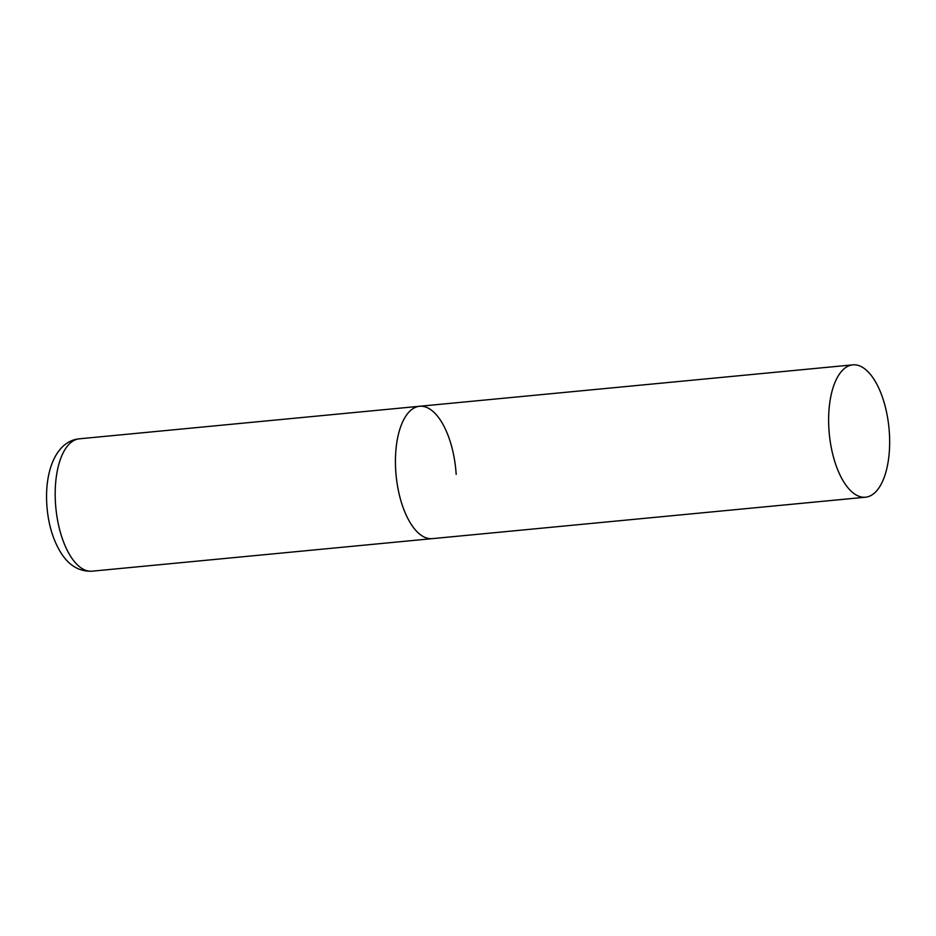 <?xml version="1.0" encoding="UTF-8"?>
<svg xmlns="http://www.w3.org/2000/svg" width="936" height="936" viewBox="0 0 936 936"><rect width="100%" height="100%" fill="white"/><g stroke="black" fill="none" stroke-linecap="round" stroke-linejoin="round"><path stroke-width="1.4" d="M865.472 497.215A66.491 29.987 84.5 0 0 889.2 430.56A66.491 29.987 84.5 0 0 854.977 364.818A66.491 29.987 84.5 0 0 852.813 364.853A66.491 29.987 84.5 0 0 829.085 431.508A66.491 29.987 84.5 0 0 863.308 497.25A66.491 29.987 84.5 0 0 865.472 497.215L92.032 571.182A66.491 29.987 -95.5 0 1 55.47 503.088A66.491 29.987 -95.5 0 1 79.373 438.808L419.62 406.271A66.491 29.987 84.5 0 0 395.893 472.937A66.491 29.987 84.5 0 0 430.115 538.68A66.491 29.987 84.5 0 0 432.28 538.645A66.491 29.987 -95.5 0 1 395.717 470.551A66.491 29.987 -95.5 0 1 419.62 406.271A66.491 29.987 -95.5 0 1 456.183 474.376M92.032 571.182C79.654 571.744 69.416 565.847 61.331 553.48C52.931 540.072 48.087 523.762 46.8 504.551C44.6 469.708 56.803 440.821 79.373 438.808M419.62 406.271L852.813 364.853"/></g></svg>
